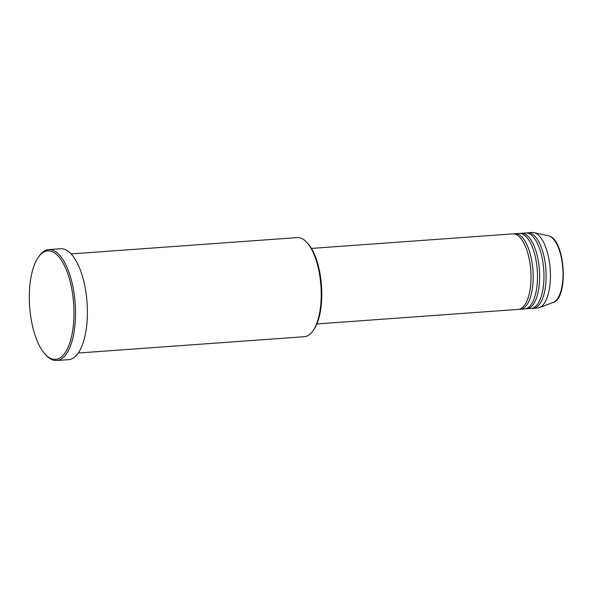 <?xml version="1.0" encoding="UTF-8"?>
<svg xmlns="http://www.w3.org/2000/svg" width="593" height="593" viewBox="0 0 593 593"><rect width="100%" height="100%" fill="white"/><g stroke="black" fill="none" stroke-linecap="round" stroke-linejoin="round"><path stroke-width="0.89" d="M316.884 323.941L518.215 309.405A37.856 15.336 -94.1 0 0 530.98 274.27A37.856 15.336 -94.1 0 0 515.814 234.413A37.856 15.336 -94.1 0 0 512.767 233.894L311.429 248.423M519.29 309.235A37.856 15.336 -94.1 0 0 520.372 309.249A37.856 15.336 -94.1 0 0 533.137 274.114A37.856 15.336 -94.1 0 0 517.971 234.257A37.856 15.336 -94.1 0 0 514.924 233.738A37.856 15.336 -94.1 0 0 513.849 233.909M520.372 309.249L524.686 308.938A37.856 15.336 -94.1 0 0 537.451 273.803A37.856 15.336 -94.1 0 0 522.285 233.946A37.856 15.336 -94.1 0 0 519.238 233.427L514.924 233.738M525.761 308.768A37.856 15.336 -94.1 0 0 526.843 308.783A37.856 15.336 -94.1 0 0 539.608 273.647A37.856 15.336 -94.1 0 0 524.442 233.79A37.856 15.336 -94.1 0 0 521.395 233.271A37.856 15.336 -94.1 0 0 520.32 233.442M526.843 308.783L531.158 308.471A37.856 15.336 -94.1 0 0 543.929 273.336A37.856 15.336 -94.1 0 0 528.763 233.479A37.856 15.336 -94.1 0 0 525.709 232.96L521.395 233.271M532.232 308.301A37.856 15.336 -94.1 0 0 533.315 308.316A37.856 15.336 -94.1 0 0 546.086 273.18A37.856 15.336 -94.1 0 0 530.92 233.323A37.856 15.336 -94.1 0 0 527.866 232.804A37.856 15.336 -94.1 0 0 526.792 232.975M78.246 353.02L304.402 336.698A49.686 20.132 -94.1 0 0 312.926 330.924A49.686 20.132 -94.1 0 0 320.902 285.693A49.686 20.132 -94.1 0 0 306.514 242.077A49.686 20.132 -94.1 0 0 301.251 238.267A49.686 20.132 -94.1 0 0 297.249 237.585L71.093 253.915M52.11 251.595A54.415 22.045 -94.1 0 0 38.382 257.177A54.415 22.045 -94.1 0 0 29.65 306.714A54.415 22.045 -94.1 0 0 45.409 354.488A54.415 22.045 -94.1 0 0 51.168 358.661A54.415 22.045 -94.1 0 0 73.969 314.208A54.415 22.045 -94.1 0 0 52.11 251.595M38.382 257.177L39.175 256.057A55.601 22.527 85.9 0 1 48.715 249.594A55.601 22.527 85.9 0 1 53.192 250.357A55.601 22.527 85.9 0 1 75.467 308.901A55.601 22.527 85.9 0 1 56.72 360.507A55.601 22.527 85.9 0 1 52.243 359.751A55.601 22.527 85.9 0 1 46.35 355.481L45.409 354.488M56.72 360.507L68.588 359.654A55.601 22.527 -94.1 0 0 87.334 308.041A55.601 22.527 -94.1 0 0 65.06 249.497A55.601 22.527 -94.1 0 0 60.582 248.741L48.715 249.594M533.315 308.316L537.636 308.004A37.856 15.336 -94.1 0 0 539.43 307.604A37.856 15.336 -94.1 0 0 550.297 270.623A37.856 15.336 -94.1 0 0 535.234 233.005A37.856 15.336 -94.1 0 0 534.019 232.626A37.856 15.336 -94.1 0 0 532.18 232.493L527.866 232.804M306.514 242.077L307.456 243.071A48.5 19.651 85.9 0 1 321.502 285.656A48.5 19.651 85.9 0 1 313.719 329.804L312.926 330.924M549.496 236.11A33.653 13.632 -94.1 0 0 548.421 235.769L549.652 236.162C565.322 240.973 568.687 298.212 553.232 302.43A33.653 13.632 -94.1 0 0 562.89 269.548A33.653 13.632 -94.1 0 0 549.496 236.11M548.421 235.769L534.019 232.626M553.232 302.43L539.43 307.604"/></g></svg>
